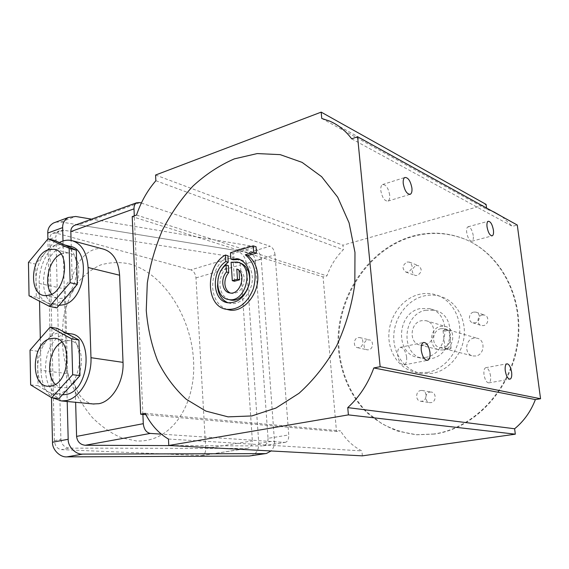 <?xml version="1.0" encoding="UTF-8"?>
<svg xmlns="http://www.w3.org/2000/svg" width="569" height="569" viewBox="0 0 569 569"><rect width="100%" height="100%" fill="white"/><g stroke="black" fill="none" stroke-linecap="round" stroke-linejoin="round"><path stroke-width="0.43" stroke-dasharray="2.85 2.13" d="M406.615 357.119C405.491 350.632 403.329 347.375 400.135 347.353C398.193 348.228 397.375 350.817 397.674 355.106C398.798 361.6 400.953 364.871 404.125 364.921C406.102 364.046 406.935 361.45 406.615 357.119M389.68 194.954C388.286 187.855 385.889 184.399 382.489 184.569C381.116 185.409 380.569 187.436 380.825 190.651C382.226 197.763 384.608 201.234 387.994 201.077C389.388 200.245 389.95 198.204 389.68 194.954M473.259 235.587C472.149 229.819 470.378 226.896 467.96 226.818C466.808 227.458 466.388 229.321 466.694 232.394C467.81 238.176 469.574 241.114 471.978 241.199C473.152 240.552 473.579 238.681 473.259 235.587M490.563 376.009C489.603 370.647 487.996 367.88 485.72 367.709C484.219 368.378 483.643 370.654 483.999 374.537C484.952 379.9 486.559 382.681 488.821 382.866C490.35 382.197 490.926 379.907 490.563 376.009M61.032 253.987L62.569 253.354L68.358 252.906C84.724 254.855 80.819 294.137 63.728 298.149L58.763 298.54C56.032 298.071 53.699 296.62 51.758 294.187M55.371 384.331L57.746 386.23L60.392 387.432L62.633 387.859L66.054 387.596C84.511 384.587 87.199 341.372 69.155 340.596L64.845 340.923L61.836 342.154M55.342 245.097C51.736 246.405 48.415 248.859 45.385 252.465C39.154 260.367 36.018 269.749 35.982 280.609C36.43 291.342 39.93 298.633 46.487 302.502L50.506 303.818L56.765 303.313C60.435 302.175 63.856 299.792 67.021 296.179C73.579 288.142 76.843 278.469 76.808 267.174C76.175 256.114 72.462 248.845 65.663 245.367L62.981 244.492L55.342 245.097M70.023 246.341L62.398 246.932C40.427 253.205 36.139 303.199 57.647 305.219L59.062 305.361M57.483 333.029C53.799 334.095 50.399 336.379 47.305 339.878C40.932 347.595 37.739 357.09 37.703 368.378C38.166 379.573 41.743 387.453 48.45 392.013L54.709 394.047L58.963 393.705C62.718 392.823 66.217 390.626 69.461 387.126C76.168 379.303 79.504 369.509 79.461 357.752C78.806 346.194 74.994 338.327 68.038 334.152L63.223 332.588L57.483 333.029M70.392 333.797L64.667 334.231C40.989 339.28 38.258 394.31 61.985 394.786L62.434 394.808M129.12 263.796C163.431 272.964 191.212 316.791 193.538 360.376C196.248 403.954 172.115 442.703 136.489 440.968L121.346 437.76C111.133 433.315 101.446 426.551 92.263 417.454C83.65 407.162 76.431 395.32 70.599 381.913C65.784 367.937 62.903 353.683 61.95 339.167L63.323 318.356C66.075 305.283 70.535 293.839 76.68 284.023C83.636 275.403 91.595 269.052 100.564 264.976C109.874 262.273 119.39 261.875 129.12 263.796M449.51 349.202L451.11 348.242C450.762 347.652 449.311 347.737 446.757 348.491L445.093 348.783L449.51 349.202M444.617 329.714L449.033 330.176L447.369 330.518C444.837 331.286 443.393 331.35 443.045 330.717L444.617 329.714M440.989 328.662C431.786 330.155 430.918 346.172 439.993 347.567L443.13 347.559C452.284 346.208 453.365 330.269 444.439 328.69L440.989 328.662M475.883 355.988L472.867 355.974C464.133 354.615 464.894 339.522 473.742 338.171L477.057 338.214C485.642 339.75 484.674 354.757 475.883 355.988M424.218 345.084L420.263 345.106C408.656 343.377 409.801 322.673 421.565 320.674L426.017 320.696C437.39 322.715 435.911 343.32 424.218 345.084M443.4 349.935L439.524 349.942C428.158 348.235 429.211 328.199 440.726 326.314L445.086 326.35C456.224 328.349 454.83 348.271 443.4 349.935M367.802 339.899L369.302 339.878C373.897 340.497 373.42 349.082 368.748 349.807L367.318 349.835C362.695 349.259 363.122 340.66 367.802 339.899M358.143 337.595L359.658 337.573C364.288 338.192 363.797 346.912 359.082 347.652L357.638 347.68C352.979 347.104 353.42 338.377 358.143 337.595M416.138 265.559L418.379 265.609C422.44 269.009 422.049 272.309 417.226 275.51L415.064 275.474C410.96 272.11 411.316 268.803 416.138 265.559M407.034 262.039L409.289 262.081C413.379 265.524 412.987 268.874 408.108 272.131L405.932 272.103C401.792 268.696 402.155 265.346 407.034 262.039M482.228 314.984L484.432 315.027C489.425 316.094 488.686 324.764 483.536 325.575L481.431 325.546C476.395 324.543 477.057 315.838 482.228 314.984M473.721 312.089L475.954 312.132C480.99 313.206 480.243 322.018 475.03 322.851L472.903 322.822C467.81 321.812 468.493 312.971 473.721 312.089M429.922 392.077L431.224 392.048C436.523 392.468 436.395 402.006 431.074 402.624L429.865 402.66C424.531 402.297 424.588 392.738 429.922 392.077M420.761 390.498L422.07 390.469C427.426 390.889 427.283 400.583 421.906 401.209L420.69 401.245C415.299 400.889 415.37 391.173 420.761 390.498M425.598 310.254L434.944 310.361C457.334 314.685 454.076 355.405 430.925 358.634L423.549 358.705C400.227 355.561 402.148 314.415 425.598 310.254M425.562 357.389C448.856 354.11 452.163 313.007 429.645 308.668L420.249 308.576C396.657 312.794 394.694 354.309 418.144 357.467L425.562 357.389M432.54 373.356L421.7 373.527C405.1 370.888 393.087 354.138 393.784 335.731C394.36 317.324 407.425 299.884 424.026 295.951C429.396 294.692 434.695 294.785 439.915 296.229C455.186 300.432 465.933 317.523 464.183 335.852C462.54 354.188 448.621 370.447 432.54 373.356M427.774 372.375L416.878 372.553C400.192 369.9 388.136 353.029 388.855 334.472C389.445 315.916 402.589 298.327 419.275 294.344C424.673 293.071 430 293.156 435.249 294.6C450.591 298.825 461.388 316.044 459.617 334.536C457.945 353.022 443.941 369.43 427.774 372.375M433.891 434.005L416.43 434.716L397.93 431.188C386.216 426.729 375.661 420.335 366.258 412.006C348.655 393.99 338.711 368.648 338.05 341.933C337.637 294.87 369.167 248.354 412.376 236.199C429.375 231.519 446.153 232.223 462.704 238.319C499.226 251.889 523.999 296.52 517.242 343.057C510.727 389.601 473.728 428.457 433.891 434.005M434.496 434.062L417.041 434.773C404.424 433.208 392.617 429.46 381.614 423.528L366.898 412.091C349.302 394.089 339.366 368.769 338.704 342.083C338.278 295.062 369.793 248.596 412.973 236.462C429.965 231.789 446.729 232.493 463.273 238.582C499.767 252.152 524.518 296.741 517.776 343.221C511.275 389.715 474.304 428.521 434.496 434.062M234.421 281.25L233.382 262.956L239.371 262.736M228.176 302.822L230.025 303.313C241.114 305.966 253.689 290.937 252.259 276.363C251.242 267.217 247.273 261.612 240.338 259.542L239.933 259.45M233.233 259.798L232.977 253.511L256.078 246.79M227.316 309.508C218.617 306.385 213.724 299.074 212.65 287.587C212.5 273.597 217.593 262.999 227.934 255.78M218.845 275.581L218.133 278.198M229.421 299.735C223.816 297.651 220.658 292.879 219.94 285.418C219.755 277.181 222.557 270.574 228.347 265.595M230.324 293.007L231.789 293.462C239.421 293.312 243.568 288.334 244.222 278.533C243.802 274.194 242.06 271.228 238.98 269.642L239.037 270.609M145.209 413.322L340.518 430.868L336.492 431.515L323.071 276.939L326.919 275.908C330.525 265.773 336.002 257.032 343.356 249.691L342.943 245.189L486.09 204.399M145.899 414.68L336.492 431.515M142.89 414.417L134.362 217.266L323.071 276.939M136.517 215.061L326.919 275.908M155.856 180.729L343.356 249.691M155.579 175.032L342.943 245.189M321.755 118.452L486.708 209.278L493.558 211.753L329.771 121.147M351.67 138.836L512.377 226.348L517.285 225.04M168.467 439.055L361.905 450.911C353.086 446.459 345.959 439.78 340.518 430.868M502.15 216.675L512.377 226.348M486.509 207.706L486.708 209.278M362.361 455.854L361.905 450.911M55.705 222.18L60.883 221.988L235.445 250.403L250.31 245.893C256.455 247.671 260.104 252.103 261.242 259.18L274.45 440.925C274.749 444.752 273.639 448.102 271.114 450.968M250.31 245.893L91.602 219.15M62.995 240.986L67.199 401.494M40.299 338.37L40.954 370.305L67.569 373.634C67.711 377.631 70.243 381.621 75.172 385.604L75.634 402.297M67.569 373.634L65.335 289.08C65.279 285.247 67.555 281.833 72.171 278.831L71.089 240.424M75.613 224.968L78.636 224.862L139.981 202.592M141.347 203.055L270.012 246.213L248.76 252.565L78.636 224.862M248.76 252.565C252.472 253.618 254.677 256.278 255.36 260.559L275.055 254.812L288.746 434.951L268.035 438.336L255.36 260.559M268.035 438.336C268.099 442.319 266.498 444.823 263.234 445.847L284.713 442.369L161.354 434.154M170.65 445.591L262.266 445.94M233.382 262.956L231.092 262.273M238.98 269.642L236.789 269.002M232.977 253.511L230.466 252.736M132.214 216.583L134.362 217.266L134.298 215.85M275.055 254.812C274.464 250.424 272.779 247.558 270.012 246.213M75.172 385.604C78.572 396.365 84.575 402.489 93.167 403.962M103.032 249.002C90.407 245.9 75.72 260.438 72.171 278.831M284.713 442.369L285.418 442.326C287.765 441.53 288.874 439.069 288.746 434.951M56.061 233.055L63.742 230.267L233.866 257.017L190.864 269.87C193.752 271.057 195.452 273.732 195.964 277.892L205.701 448.528C205.736 452.426 204.499 454.773 202.002 455.57L61.388 449.617C57.263 448.913 54.923 445.918 54.375 440.634L49.731 239.165C49.745 236.363 50.691 234.428 52.568 233.354L56.061 233.055L190.864 269.87M63.742 230.267L59.446 230.85C57.042 232.244 55.876 234.272 55.933 236.939L49.731 239.165M54.375 440.634L60.897 439.389L55.933 236.939M60.897 439.389C61.587 444.645 64.453 447.561 69.496 448.137L61.388 449.617M201.262 455.627L246.548 448.436L69.496 448.137M246.548 448.436L247.515 448.344C250.794 447.319 252.408 444.837 252.359 440.897L205.701 448.528M195.964 277.892L240.445 264.912L252.359 440.897M240.445 264.912C239.777 260.673 237.579 258.042 233.866 257.017M235.445 250.403C241.597 252.138 245.232 256.512 246.341 263.525L261.242 259.18M250.652 455.897C256.157 454.211 258.859 450.065 258.774 443.45L246.341 263.525M47.896 238.987L51.487 397.631M40.954 370.305C41.445 382.994 45.42 392.183 52.874 397.866M59.347 242.515C47.625 248.461 38.664 266.825 39.183 283.44L39.546 301.236M57.377 328.405L37.369 351.208L38.045 385.682L59.076 398.471M30.648 384.879L38.045 385.682M30.022 350.148L37.369 351.208M55.236 240.659L35.662 264.123L36.309 297.224L56.872 307.886M29.047 295.766L36.309 297.224M28.45 262.423L35.662 264.123M60.883 221.988L75.734 216.476M258.774 443.45L274.45 440.925M39.183 283.44L65.335 289.08M400.135 347.353L423.578 342.467M382.489 184.569L404.815 177.492M467.96 226.818L488.209 221.263M485.72 367.709L506.858 363.797M55.093 249.521L68.358 252.906M55.435 338.384L69.155 340.596M50.506 303.818L57.647 305.219M54.709 394.047L61.985 394.786M449.033 330.176L451.11 348.242M439.993 347.567L472.867 355.974M420.263 345.106L439.524 349.942M359.658 337.573L369.302 339.878M409.289 262.081L418.379 265.609M475.954 312.132L484.432 315.027M422.07 390.469L431.224 392.048M429.645 308.668L434.944 310.361M421.7 373.527L416.878 372.553M416.43 434.716L417.041 434.773M238.397 262.437L237.081 262.046M231.789 293.462L229.584 292.9M240.338 259.542L239.549 259.3M230.025 303.313L227.65 302.729M462.704 238.319L463.273 238.582M439.915 296.229L435.249 294.6M418.144 357.467L423.549 358.705M420.69 401.245L429.865 402.66M472.903 322.822L481.431 325.546M405.932 272.103L415.064 275.474M357.638 347.68L367.318 349.835M426.017 320.696L445.086 326.35M444.439 328.69L477.057 338.214M443.045 330.717L445.093 348.783M263.234 445.847L285.418 442.326M265.986 453.55L266.399 453.486M202.002 455.57L247.515 448.344M52.568 233.354L59.446 230.85M71.566 240.516L73.095 240.929M63.223 332.588L66.004 333.057M62.981 244.492L64.752 244.954M47.988 386.259L62.633 387.859M44.382 295.603L58.763 298.54M488.821 382.866L509.867 379.174M471.978 241.199L491.993 235.9M387.994 201.077L409.822 194.413M404.125 364.921L427.305 360.369"/><path stroke-width="0.85" d="M429.979 352.417C428.813 345.838 426.679 342.524 423.578 342.467C421.693 343.342 420.925 345.952 421.259 350.305C422.418 356.891 424.538 360.227 427.625 360.305C429.545 359.43 430.328 356.806 429.979 352.417M411.913 188.083C410.491 180.885 408.122 177.357 404.815 177.492C403.492 178.317 402.973 180.359 403.257 183.616C404.687 190.828 407.041 194.378 410.327 194.257C411.679 193.432 412.205 191.369 411.913 188.083M493.43 230.182C492.292 224.342 490.549 221.369 488.209 221.263C487.1 221.896 486.708 223.773 487.036 226.882C488.181 232.735 489.916 235.715 492.249 235.829C493.373 235.196 493.764 233.311 493.43 230.182M511.631 372.233C510.649 366.806 509.063 363.989 506.858 363.797C505.407 364.459 504.881 366.756 505.258 370.682C506.239 376.123 507.825 378.94 510.023 379.146C511.488 378.485 512.029 376.18 511.631 372.233M49.361 295.197C66.509 291.079 70.542 251.199 54.133 249.279L48.329 249.748C31.245 254.635 27.725 294.009 44.382 295.603L49.361 295.197M51.423 385.988C69.937 382.909 72.761 339.017 54.667 338.263L50.349 338.605C31.928 342.502 29.602 385.86 47.988 386.259L51.423 385.988M59.062 305.361L63.899 304.735C85.962 299.692 91.104 248.923 70.023 246.341L64.752 244.954M62.434 394.808L66.232 394.452C90.058 390.725 93.629 334.871 70.392 333.797L66.004 333.057M52.874 397.866L61.473 400.953L66.395 400.569C79.902 398.072 91.922 377.389 90.976 357.695L88.095 267.508C87.021 252.38 81.509 243.383 71.566 240.516C67.547 239.691 63.479 240.36 59.347 242.515M93.167 403.962L98.921 403.691C112.306 401.309 124.085 381.386 123.025 362.375L119.611 275.225C118.444 260.588 112.918 251.847 103.032 249.002L73.095 240.929M238.397 262.437L239.371 262.736C245.303 264.485 248.696 269.272 249.556 277.089C250.773 289.507 240.047 302.317 230.58 300.019L229.421 299.735M239.933 259.45L233.233 259.798L230.879 259.087L230.466 252.736L253.219 245.851L253.674 252.295L245.296 254.791C254.741 262.544 257.373 273.995 253.198 289.137C247.138 303.483 238.233 310.205 226.476 309.308C205.501 306.677 204.968 266.086 225.416 255.012L225.836 261.569C210.971 271 212.116 300.695 227.65 302.729C237.87 303.291 245.054 297.132 249.201 284.251C251.228 270.915 247.494 262.444 237.998 258.824L230.879 259.087M253.219 245.851L256.078 246.79L256.384 253.162L247.792 255.573C253.596 259.663 256.904 266.114 257.714 274.919C259.599 293.789 243.34 313.249 229.023 309.906L227.316 309.508M146.254 310.382L147.293 283.12C150.159 264.827 155.202 247.166 162.442 230.146C170.828 213.788 180.985 199.122 192.898 186.148C205.658 174.42 219.47 165.323 234.343 158.872L257.224 153.573L280.183 154.64L302.068 162.364L321.641 176.689L337.68 197.159L349.074 222.842L354.971 252.38L354.836 284.045C351.749 305.617 345.682 326.222 336.628 345.874C326.073 364.388 313.547 380.184 299.052 393.264L275.937 408.044L251.818 415.946L228.048 416.857L205.85 411.081L186.248 399.26C174.683 388.705 165.181 375.967 157.727 361.045C151.56 345.212 147.741 328.32 146.254 310.382M225.416 255.012L227.934 255.78L228.197 262.273C223.873 265.403 220.751 269.841 218.845 275.581M218.133 278.198L217.493 286.143C218.283 294.664 221.839 300.219 228.176 302.822M239.037 270.609L239.613 279.799L234.421 281.25L232.294 280.666L231.092 262.273L237.081 262.046C255.204 265.197 246.078 303.91 228.269 299.45C215.445 297.729 214.008 273.49 226.049 264.926L228.347 265.595L228.71 272.608C226.007 275.837 224.734 279.628 224.904 283.967C225.31 288.419 227.116 291.428 230.324 293.007M321.186 112.129L321.755 118.452L329.771 121.147C338.327 124.867 345.625 130.763 351.67 138.836L357.581 136.745L380.149 366.692L373.819 367.951C367.972 383.933 359.281 397.155 347.744 407.61L348.399 414.879L168.78 445.491L168.467 439.055C158.673 433.35 150.92 424.766 145.209 413.322L140.671 414.218L132.214 216.583L136.517 215.061C140.934 201.974 147.378 190.53 155.856 180.729L155.579 175.032L321.186 112.129L486.09 204.399L486.509 207.706M357.581 136.745L517.285 225.04L540.55 398.741L535.372 399.573C530.877 411.366 523.964 421.096 514.625 428.763L515.315 434.175L362.361 455.854L168.78 445.491M380.149 366.692L540.55 398.741M373.819 367.951L535.372 399.573M347.744 407.61L514.625 428.763M348.399 414.879L515.315 434.175M493.558 211.753L502.15 216.675M91.602 219.15L75.734 216.476L68.365 217.465C64.446 219.805 62.54 223.183 62.647 227.607L62.995 240.986M67.199 401.494L68.188 439.268C67.789 446.629 75.798 454.752 82.711 454.105L264.919 453.621L266.399 453.486L271.114 450.968M75.634 402.297L76.595 436.395L143.296 423.677L142.89 414.417L145.899 414.68M141.347 203.055L139.981 202.592L136.61 202.777C134.81 203.844 133.943 205.871 134 208.844L70.841 231.576L71.089 240.424M70.841 231.576C70.769 228.88 71.936 226.832 74.333 225.438L75.613 224.968M161.354 434.154L150.316 433.414L85.243 445.271L170.65 445.591M85.243 445.271C80.186 444.681 77.299 441.722 76.595 436.395M226.049 264.926L226.505 271.982C220.253 278.568 222.152 291.819 229.584 292.9C240.303 295.731 247.152 273.092 236.789 269.002L237.472 279.208L232.294 280.666M228.71 272.608L226.505 271.982M239.613 279.799L237.472 279.208M228.197 262.273L225.836 261.569M256.384 253.162L253.674 252.295M247.792 255.573L245.296 254.791M140.671 414.218L142.89 414.417M134.298 215.85L134 208.844M143.296 423.677C143.95 429.339 146.29 432.589 150.316 433.414M265.986 453.55L249.172 456.032L264.919 453.621M51.487 397.631L52.497 442.248C52.071 449.517 60.037 457.526 66.943 456.871L249.172 456.032M55.705 222.18L53.514 222.991C49.588 225.317 47.675 228.674 47.768 233.048L47.896 238.987M39.546 301.236L40.299 338.37M51.687 397.752L59.076 398.471L79.98 375.632L78.942 340.027L57.377 328.405L50.086 327.154L30.022 350.148L30.648 384.879L51.687 397.752L72.654 374.715L71.666 338.839L50.086 327.154M72.654 374.715L79.98 375.632M71.666 338.839L78.942 340.027M61.836 342.154C49.304 348.306 45.171 375.028 55.371 384.331M49.617 306.478L56.872 307.886L77.306 284.315L76.31 250.175L55.236 240.659L48.081 238.76L28.45 262.423L29.047 295.766L49.617 306.478L70.115 282.708L69.169 248.319L48.081 238.76M70.115 282.708L77.306 284.315M69.169 248.319L76.31 250.175M51.758 294.187C43.109 284.18 48.87 259.215 61.032 253.987M90.976 357.695L123.025 362.375M47.768 233.048L62.647 227.607M52.497 442.248L68.188 439.268M66.943 456.871L82.711 454.105M88.095 267.508L119.611 275.225M54.133 249.279L55.093 249.521M54.667 338.263L55.435 338.384M230.58 300.019L228.269 299.45M239.549 259.3L237.998 258.824M229.023 309.906L226.476 309.308M74.333 225.438L136.61 202.777M53.514 222.991L68.365 217.465M61.473 400.953L94.041 404.047M409.822 194.413L410.327 194.257"/></g></svg>
